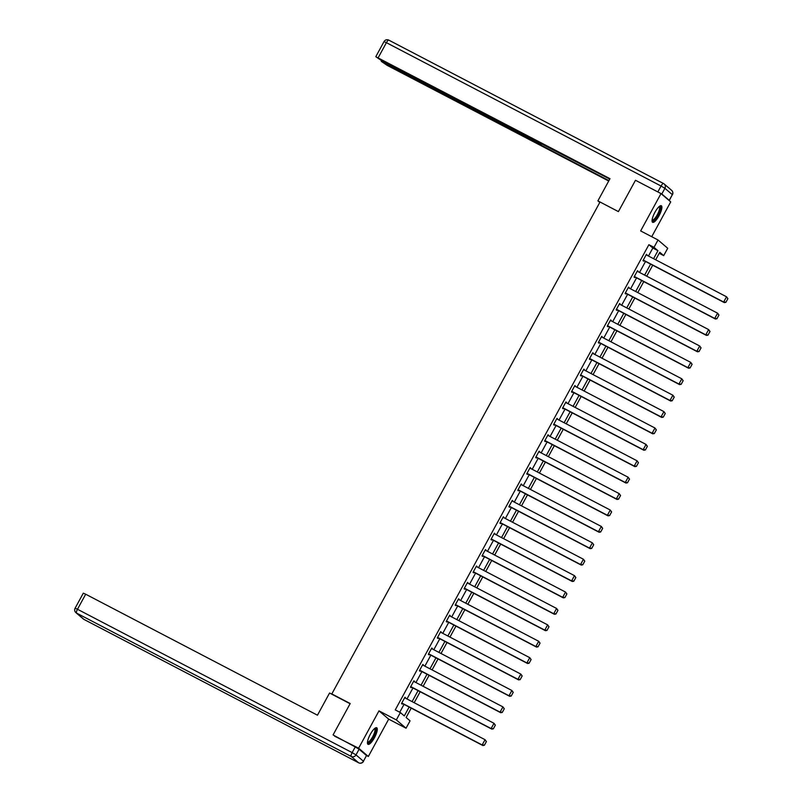 <?xml version="1.0" encoding="UTF-8"?>
<svg xmlns="http://www.w3.org/2000/svg" width="803" height="803" viewBox="0 0 803 803"><rect width="100%" height="100%" fill="white"/><g stroke="black" fill="none" stroke-linecap="round" stroke-linejoin="round"><path stroke-width="1.2" d="M374.419 737.786A9.365 2.63 117.6 0 0 376.707 727.739A9.365 2.63 117.6 0 0 370.324 734.293A9.365 2.63 117.6 0 0 368.045 744.331A9.365 2.63 117.6 0 0 374.419 737.786M659.022 215.786A9.365 2.63 117.6 0 0 661.311 205.739A9.365 2.63 117.6 0 0 654.927 212.293A9.365 2.63 117.6 0 0 652.648 222.331A9.365 2.63 117.6 0 0 659.022 215.786M411.226 708.136L406.127 717.491L410.062 720.843L406.047 728.211L396.341 719.92L400.356 712.562L404.29 715.925L409.128 707.052M366.429 755.482L368.336 756.476L388.692 719.147L406.047 728.211M651.725 236.704L670.716 201.884L661.01 193.593L640.653 230.923L658.018 239.987L667.715 248.268L663.7 255.635L659.775 252.272L655.67 259.791M659.213 253.286L663.7 255.635M334.68 736.21L358.63 748.195L368.336 756.476M333.104 734.865L350.198 703.528L331.82 693.943L600.022 202.015L618.4 211.611L635.484 180.273L661.01 193.593M331.82 693.943L332.572 694.585M648.473 256.037L652.829 248.037L648.894 244.684L395.257 709.892L400.356 712.562M399.743 712.241L404.029 704.382M406.98 698.951L412.973 687.98M415.924 682.55L421.916 671.569M424.867 666.149L430.86 655.168M433.821 649.737L439.803 638.766M442.764 633.336L448.747 622.355M451.708 616.935L457.69 605.954M460.651 600.524L466.633 589.553M469.594 584.122L475.577 573.151M478.538 567.721L484.52 556.74M487.481 551.32L493.464 540.339M496.425 534.908L502.407 523.937M505.368 518.507L511.35 507.526M514.311 502.106L520.294 491.125M523.255 485.695L529.237 474.724M532.198 469.293L538.181 458.312M541.142 452.892L547.124 441.911M550.085 436.481L556.077 425.51M559.029 420.079L565.021 409.098M567.972 403.678L573.964 392.697M576.915 387.267L582.908 376.296M585.869 370.866L591.851 359.885M594.812 354.464L600.795 343.483M603.756 338.053L609.738 327.082M612.699 321.652L618.681 310.671M621.642 305.25L627.625 294.269M630.586 288.839L636.568 277.868M639.529 272.438L645.512 261.457M646.897 255.213L646.435 254.3L643.002 260.604L643.655 261.166L643.946 260.644M637.953 271.615L637.492 270.701L634.059 277.015L634.711 277.567L635.002 277.045M629.01 288.026L628.548 287.103L625.115 293.416L625.768 293.978L626.059 293.446M620.067 304.427L619.605 303.514L616.172 309.817L616.824 310.38L617.105 309.858M611.123 320.829L610.661 319.915L607.229 326.229L607.881 326.781L608.162 326.259M602.18 337.24L601.718 336.316L598.275 342.63L598.938 343.192L599.219 342.66M593.236 353.641L592.775 352.728L589.332 359.031L589.994 359.593L590.275 359.071M584.293 370.042L583.831 369.129L580.388 375.443L581.051 375.995L581.332 375.473M575.35 386.454L574.888 385.53L571.445 391.844L572.107 392.406L572.388 391.874M566.406 402.855L565.944 401.942L562.501 408.245L563.164 408.807L563.445 408.285M557.463 419.256L557.001 418.343L553.558 424.657L554.221 425.209L554.502 424.687M548.519 435.668L548.058 434.744L544.615 441.058L545.267 441.62L545.558 441.088M539.576 452.069L539.114 451.156L535.671 457.459L536.324 458.021L536.615 457.499M530.632 468.47L530.171 467.557L526.728 473.87L527.38 474.422L527.671 473.9M521.689 484.882L521.227 483.958L517.784 490.272L518.437 490.834L518.728 490.302M512.746 501.283L512.284 500.369L508.841 506.673L509.493 507.235L509.785 506.713M503.802 517.684L503.34 516.771L499.898 523.074L500.55 523.636L500.841 523.114M494.849 534.095L494.387 533.172L490.954 539.486L491.607 540.048L491.898 539.516M485.905 550.497L485.444 549.583L482.011 555.887L482.663 556.449L482.954 555.927M476.962 566.898L476.5 565.985L473.067 572.288L473.72 572.85L474.011 572.328M468.019 583.299L467.557 582.386L464.124 588.699L464.776 589.261L465.057 588.729M459.075 599.711L458.613 598.797L455.181 605.101L455.833 605.663L456.114 605.131M450.132 616.112L449.67 615.198L446.227 621.502L446.89 622.064L447.171 621.542M441.188 632.513L440.727 631.6L437.284 637.913L437.946 638.465L438.227 637.943M432.245 648.924L431.783 648.001L428.34 654.315L429.003 654.877L429.284 654.345M423.301 665.326L422.84 664.412L419.397 670.716L420.059 671.278L420.34 670.756M414.358 681.727L413.896 680.814L410.453 687.127L411.116 687.679L411.397 687.157M405.415 698.138L404.953 697.215L401.51 703.528L402.162 704.09L402.454 703.558M388.692 719.147L378.986 710.866L358.63 748.195M378.986 710.866L396.341 719.92M648.894 244.684L654.003 247.344L658.018 239.987M652.709 265.221L646.726 276.192M643.765 281.622L637.783 292.603M634.822 298.033L628.839 309.004M625.878 314.435L619.896 325.406M616.935 330.836L610.953 341.817M607.991 347.237L602.009 358.218M599.048 363.649L593.066 374.62M590.105 380.05L584.122 391.031M581.161 396.451L575.179 407.432M572.218 412.862L566.235 423.833M563.274 429.264L557.292 440.245M554.331 445.665L548.339 456.646M545.388 462.076L539.395 473.047M536.444 478.478L530.452 489.459M527.501 494.879L521.508 505.86M518.547 511.29L512.565 522.261M509.604 527.691L503.622 538.672M500.66 544.093L494.678 555.074M491.717 560.504L485.735 571.475M482.774 576.905L476.791 587.886M473.83 593.307L467.848 604.288M464.887 609.718L458.904 620.689M455.943 626.119L449.961 637.09M447 642.52L441.018 653.501M438.057 658.932L432.074 669.903M429.113 675.333L423.131 686.304M420.17 691.734L414.187 702.715M653.582 258.696L657.938 250.707L654.003 247.344M412.09 701.621L418.072 690.64M421.033 685.22L427.015 674.239M429.976 668.809L435.959 657.838M438.92 652.407L444.902 641.426M447.863 636.006L453.846 625.025M456.807 619.595L462.789 608.624M465.75 603.194L471.742 592.212M474.693 586.792L480.686 575.811M483.637 570.381L489.629 559.41M492.58 553.98L498.573 542.999M501.534 537.578L507.516 526.597M510.477 521.167L516.459 510.196M519.421 504.766L525.403 493.785M528.364 488.365L534.346 477.383M537.307 471.953L543.29 460.982M546.251 455.552L552.233 444.571M555.194 439.151L561.177 428.17M564.138 422.739L570.12 411.768M573.081 406.338L579.063 395.367M582.024 389.937L588.007 378.956M590.968 373.525L596.95 362.554M599.911 357.124L605.894 346.153M608.855 340.723L614.847 329.742M617.798 324.322L623.79 313.341M626.741 307.91L632.734 296.939M635.685 291.509L641.677 280.528M644.628 275.108L650.621 264.127M652.829 248.037L657.938 250.707M646.345 254.471L647.098 254.862M637.401 270.872L638.154 271.263M628.458 287.273L629.211 287.665M619.514 303.685L620.267 304.076M610.571 320.086L611.324 320.477M601.628 336.487L602.38 336.879M592.684 352.898L593.427 353.28M583.741 369.3L584.484 369.691M574.797 385.701L575.54 386.092M565.854 402.112L566.597 402.494M556.911 418.514L557.653 418.905M547.967 434.915L548.71 435.306M539.024 451.326L539.767 451.708M530.08 467.727L530.823 468.119M521.127 484.129L521.88 484.52M512.184 500.53L512.936 500.921M503.24 516.941L503.993 517.333M494.297 533.343L495.049 533.734M485.353 549.744L486.106 550.135M476.41 566.155L477.163 566.547M467.466 582.556L468.219 582.948M458.523 598.958L459.276 599.349M449.58 615.369L450.332 615.76M440.636 631.77L441.379 632.162M431.693 648.172L432.436 648.563M422.749 664.583L423.492 664.974M413.806 680.984L414.549 681.376M404.863 697.385L405.605 697.777M646.154 254.822L726.524 296.779L727.889 298.656L725.882 302.329L727.889 298.656M643.193 260.252L724.316 302.601L723.664 302.038L726.524 296.779L727.618 298.425M643.283 260.082L723.664 302.038L725.621 302.109M724.316 302.601L725.882 302.329M659.393 206.371A8.1 2.268 -62.4 0 1 659.624 211.37A8.1 2.268 -62.4 0 1 655.449 218.858A8.1 2.268 -62.4 0 1 652.066 220.403M652.116 219.952A7.498 2.108 117.6 0 0 652.177 219.992A7.498 2.108 117.6 0 0 658.861 211.269A7.498 2.108 117.6 0 0 659.122 206.692A7.498 2.108 117.6 0 0 659.052 206.662M652.277 221.939A9.305 2.61 117.6 0 0 660.136 211.038A9.305 2.61 117.6 0 0 660.779 205.658M374.79 728.371A8.1 2.268 -62.4 0 1 375.021 733.37A8.1 2.268 -62.4 0 1 370.845 740.858A8.1 2.268 -62.4 0 1 367.463 742.404M367.513 741.952A7.498 2.108 117.6 0 0 367.573 741.992A7.498 2.108 117.6 0 0 374.258 733.269A7.498 2.108 117.6 0 0 374.519 728.692A7.498 2.108 117.6 0 0 374.449 728.662M367.674 743.939A9.305 2.61 117.6 0 0 375.533 733.039A9.305 2.61 117.6 0 0 376.175 727.659M618.41 211.59L597.884 200.88L599.811 202.396M597.884 200.88L609.979 178.688L375.924 56.782L381.766 60.757L533.905 140.164L536.354 140.776M609.758 179.089L536.183 141.087M661.813 193.985L669.23 200.328L672.332 194.647L664.904 188.314L661.813 193.985L636.879 180.996M383.894 61.861L383.633 62.343L381.355 61.419L387.197 65.384L608.714 181.016M540.268 142.824L539.616 144.028L540.851 145.082L608.925 180.615M539.616 144.028L535.762 141.76L536.073 141.187M383.633 62.343L535.762 141.76M541.674 143.556L540.851 145.082M350.088 703.729L329.561 693.009L317.466 715.202L85.69 594.22L77.489 609.256L352.146 752.622L355.247 746.941L333.466 735.167M366.509 755.553L359.092 749.219L356 754.89L363.418 761.234L366.509 755.553L363.418 761.234A3.603 3.453 -49.5 0 1 358.63 762.79L351.212 756.446L76.556 613.08L83.974 619.414L358.63 762.79A3.603 1.014 117.6 0 0 358.69 762.82A3.603 1.014 117.6 0 0 358.76 762.85M83.361 619.003A3.603 3.603 0 0 0 84.034 619.454A3.603 1.014 117.6 0 1 83.974 619.414A3.603 3.453 130.5 0 1 83.361 619.003L75.934 612.669A3.603 3.453 -49.5 0 0 76.556 613.08A3.603 1.014 117.6 0 1 77.489 609.256L75.111 608.202L83.311 593.166L85.69 594.22M355.247 746.941L359.092 749.219M637.211 271.233L717.581 313.18L718.946 315.057L716.938 318.741L718.946 315.057M634.25 276.654L715.373 319.002L714.72 318.44L717.581 313.18L718.675 314.836M634.34 276.483L714.72 318.44L716.667 318.51M715.373 319.002L716.938 318.741M628.267 287.635L708.637 329.591L709.993 331.458L707.995 335.142L709.993 331.458M625.306 293.065L706.429 335.403L705.777 334.851L708.637 329.591L709.732 331.237M625.396 292.894L705.777 334.851L707.724 334.921M706.429 335.403L707.995 335.142M619.324 304.036L699.694 345.993L701.049 347.87L699.052 351.543L701.049 347.87M616.363 309.466L697.486 351.814L696.833 351.252L699.694 345.993L700.788 347.639M616.453 309.296L696.833 351.252L698.781 351.323M697.486 351.814L699.052 351.543M610.38 320.437L690.751 362.394L692.106 364.271L690.098 367.955L692.106 364.271M607.419 325.867L688.542 368.216L687.89 367.654L690.751 362.394L691.845 364.05M607.51 325.697L687.89 367.654L689.837 367.724M688.542 368.216L690.098 367.955M601.437 336.848L681.807 378.805L683.162 380.672L681.155 384.356L683.162 380.672M598.476 342.269L679.599 384.617L678.947 384.055L681.807 378.805L682.901 380.451M598.566 342.108L678.947 384.055L680.894 384.135M679.599 384.617L681.155 384.356M592.494 353.25L672.864 395.206L674.219 397.084L672.211 400.757L674.219 397.084M589.532 358.68L670.656 401.028L670.003 400.466L672.864 395.206L673.958 396.853M589.623 358.509L670.003 400.466L671.95 400.536M670.656 401.028L672.211 400.757M583.55 369.651L663.92 411.608L665.275 413.485L663.268 417.169L665.275 413.485M580.589 375.081L661.712 417.43L661.05 416.867L663.92 411.608L665.014 413.264M580.679 374.911L661.05 416.867L663.007 416.938M661.712 417.43L663.268 417.169M574.597 386.062L654.977 428.019L656.332 429.886L654.325 433.57L656.332 429.886M571.646 391.483L652.769 433.831L652.106 433.269L654.977 428.019L656.071 429.665M571.736 391.322L652.106 433.269L654.064 433.349M652.769 433.831L654.325 433.57M565.653 402.464L646.034 444.42L647.389 446.297L645.381 449.971L647.389 446.297M562.702 407.894L643.825 450.242L643.163 449.68L646.034 444.42L647.128 446.066M562.793 407.723L643.163 449.68L645.12 449.75M643.825 450.242L645.381 449.971M556.71 418.865L637.09 460.822L638.445 462.699L636.438 466.382L638.445 462.699M553.759 424.295L634.882 466.643L634.219 466.081L637.09 460.822L638.184 462.478M553.849 424.125L634.219 466.081L636.177 466.152M634.882 466.643L636.438 466.382M547.766 435.276L628.147 477.233L629.502 479.1L627.494 482.784L629.502 479.1M544.805 440.696L625.938 483.045L625.276 482.483L628.147 477.233L629.241 478.879M544.906 440.536L625.276 482.483L627.233 482.563M625.938 483.045L627.494 482.784M538.823 451.677L619.203 493.634L620.558 495.511L618.551 499.185L620.558 495.511M535.862 457.108L616.985 499.446L616.333 498.894L619.203 493.634L620.297 495.28M535.962 456.937L616.333 498.894L618.29 498.964M616.985 499.446L618.551 499.185M529.88 468.079L610.26 510.035L611.615 511.912L609.607 515.596L611.615 511.912M526.919 473.509L608.042 515.857L607.389 515.295L610.26 510.035L611.354 511.692M527.019 473.338L607.389 515.295L609.347 515.365M608.042 515.857L609.607 515.596M520.936 484.49L601.317 526.447L602.672 528.314L600.664 531.998L602.672 528.314M517.975 489.91L599.098 532.259L598.446 531.696L601.317 526.447L602.411 528.093M518.076 489.74L598.446 531.696L600.403 531.777M599.098 532.259L600.664 531.998M511.993 500.891L592.373 542.848L593.728 544.715L591.721 548.399L593.728 544.715M509.032 506.322L590.155 548.66L589.502 548.108L592.373 542.848L593.467 544.494M509.122 506.151L589.502 548.108L591.46 548.178M590.155 548.66L591.721 548.399M503.049 517.293L583.43 559.249L584.785 561.126L582.777 564.8L584.785 561.126M500.088 522.723L581.211 565.071L580.559 564.509L583.43 559.249L584.524 560.895M500.179 522.552L580.559 564.509L582.516 564.579M581.211 565.071L582.777 564.8M494.106 533.704L574.476 575.651L575.841 577.528L573.834 581.211L575.841 577.528M491.145 539.124L572.268 581.472L571.616 580.91L574.476 575.651L575.57 577.307M491.235 538.954L571.616 580.91L573.573 580.981M572.268 581.472L573.834 581.211M485.163 550.105L565.533 592.062L566.898 593.929L564.89 597.613L566.898 593.929M482.201 555.535L563.325 597.874L562.672 597.322L565.533 592.062L566.627 593.708M482.292 555.365L562.672 597.322L564.619 597.392M563.325 597.874L564.89 597.613M476.219 566.506L556.589 608.463L557.944 610.34L555.947 614.014L557.944 610.34M473.258 571.937L554.381 614.285L553.729 613.723L556.589 608.463L557.683 610.109M473.348 571.766L553.729 613.723L555.676 613.793M554.381 614.285L555.947 614.014M467.276 582.918L547.646 624.864L549.001 626.741L546.994 630.425L549.001 626.741M464.315 588.338L545.438 630.686L544.785 630.124L547.646 624.864L548.74 626.521M464.405 588.167L544.785 630.124L546.733 630.194M545.438 630.686L546.994 630.425M458.332 599.319L538.703 641.276L540.058 643.143L538.05 646.827L540.058 643.143M455.371 604.749L536.494 647.088L535.842 646.535L538.703 641.276L539.797 642.922M455.462 604.579L535.842 646.535L537.789 646.606M536.494 647.088L538.05 646.827M449.389 615.72L529.759 657.677L531.114 659.554L529.107 663.228L531.114 659.554M446.428 621.151L527.551 663.499L526.898 662.937L529.759 657.677L530.853 659.323M446.518 620.98L526.898 662.937L528.846 663.007M527.551 663.499L529.107 663.228M440.445 632.132L520.816 674.078L522.171 675.955L520.163 679.639L522.171 675.955M437.484 637.552L518.608 679.9L517.955 679.338L520.816 674.078L521.91 675.735M437.575 637.381L517.955 679.338L519.902 679.408M518.608 679.9L520.163 679.639M431.502 648.533L511.872 690.49L513.227 692.357L511.22 696.04L513.227 692.357M428.541 653.963L509.664 696.301L509.002 695.749L511.872 690.49L512.966 692.136M428.631 653.793L509.002 695.749L510.959 695.82M509.664 696.301L511.22 696.04M422.549 664.934L502.929 706.891L504.284 708.768L502.276 712.442L504.284 708.768M419.598 670.364L500.721 712.713L500.058 712.151L502.929 706.891L504.023 708.537M419.688 670.194L500.058 712.151L502.016 712.221M500.721 712.713L502.276 712.442M413.605 681.335L493.986 723.292L495.341 725.169L493.333 728.853L495.341 725.169M410.654 686.766L491.777 729.114L491.115 728.552L493.986 723.292L495.08 724.948M410.745 686.595L491.115 728.552L493.072 728.622M491.777 729.114L493.333 728.853M404.662 697.747L485.042 739.704L486.397 741.57L484.39 745.254L486.397 741.57M401.711 703.167L482.834 745.515L482.171 744.953L485.042 739.704L486.136 741.35M401.801 703.006L482.171 744.953L484.129 745.033M482.834 745.515L484.39 745.254M657.958 191.716L661.06 186.035L386.404 42.669A3.603 1.014 117.6 0 1 388.853 40.15A3.603 1.014 117.6 0 1 388.903 40.19L663.449 183.496M375.824 56.652L384.025 41.615L386.404 42.669L378.203 57.706M661.06 186.035L664.904 188.314A3.603 3.453 130.5 0 0 664.181 183.977A3.603 3.603 0 0 0 663.509 183.516A3.603 1.014 117.6 0 0 661.06 186.035M669.331 200.449L672.332 194.647A3.603 3.453 -49.5 0 0 671.609 190.311L664.181 183.977A3.603 3.453 130.5 0 0 663.569 183.556A3.603 1.014 117.6 0 0 663.509 183.516L388.853 40.15A3.603 3.603 0 0 0 384.025 41.615M363.518 761.354A3.603 3.603 0 0 1 358.69 762.82L84.034 619.454A3.603 1.014 117.6 0 0 84.094 619.474M352.146 752.622A3.603 1.014 117.6 0 0 351.212 756.446A3.603 3.453 130.5 0 0 356 754.89L352.146 752.622M672.432 194.768A3.603 3.603 0 0 0 671.609 190.311M381.254 61.289L381.596 60.667M75.111 608.202A3.603 3.603 0 0 0 75.934 612.669"/></g></svg>
